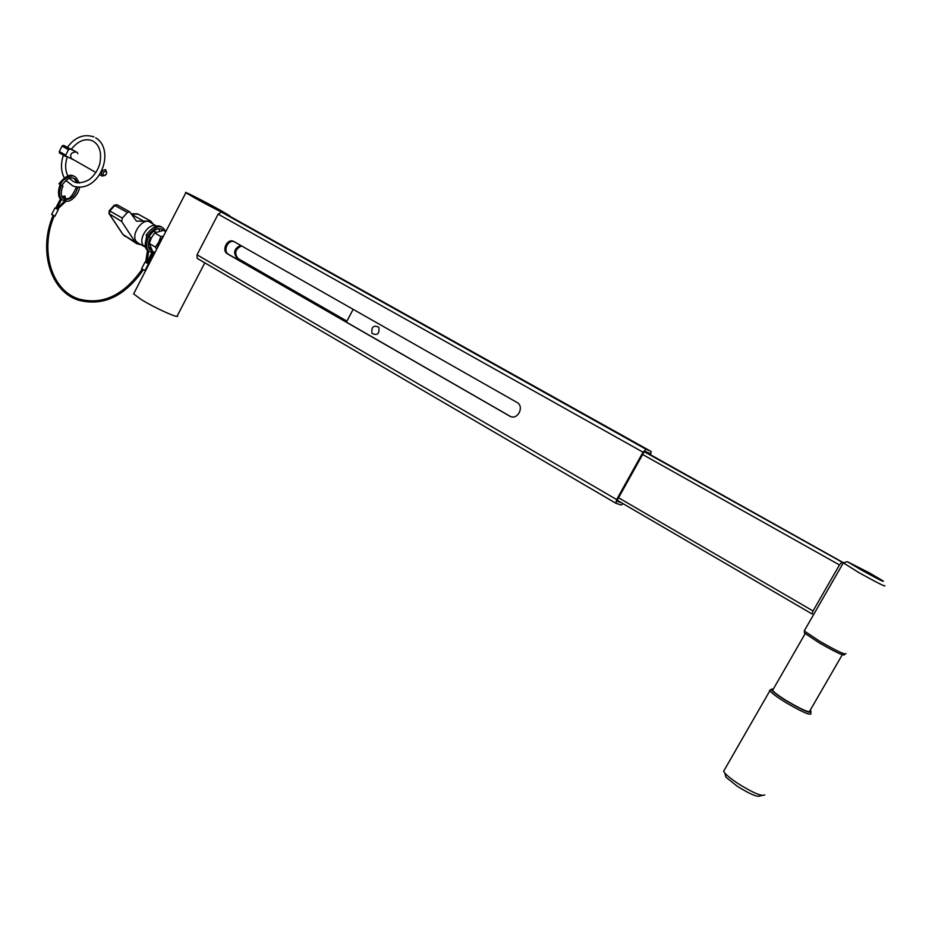 <?xml version="1.0" encoding="UTF-8"?>
<svg xmlns="http://www.w3.org/2000/svg" width="932" height="932" viewBox="0 0 932 932"><rect width="100%" height="100%" fill="white"/><g stroke="black" fill="none" stroke-linecap="round" stroke-linejoin="round"><path stroke-width="1.4" d="M346.366 322.111L353.158 309.342M618.568 497.758L813.03 610.973L839.464 564.943L642.637 454.501M644.292 451.74L843.274 562.835L859.176 572.784C877.385 582.826 885.913 587.113 884.759 585.669M843.507 562.765L644.606 451.461M813.03 610.973L812.133 614.002L617.205 500.263M841.817 562.311L839.464 564.943M762.143 795.474L760.151 795.916C757.669 797.442 749.98 794.192 737.096 786.142L725.923 777.172L725.119 774.189M724.665 769.436L723.593 771.312L724.793 773.012C727.321 775.867 731.678 779.35 737.841 783.462C752.928 792.852 761.898 796.662 764.753 794.891M869.416 572.889L847.421 561.716L861.529 570.093C877.909 579.098 885.074 582.686 883.012 580.869L869.416 572.889M845.044 654.148L844.392 654.602C844.287 656.303 835.841 652.353 819.065 642.742L804.374 632.933L804.479 631.779M804.759 630.009L804.549 631.15L819.729 641.274C837.076 651.2 845.79 655.289 845.895 653.542M773.478 688.795L771.079 689.354C772.546 691.544 777.451 695.26 785.804 700.491C803.792 711.034 812.145 714.529 810.852 710.988L810.176 710.289M811.026 713.19C811.306 716.137 802.557 712.386 784.791 701.936C776.764 696.903 771.778 693.187 769.844 690.787L770.846 689.517M773.234 689.226L772.558 690.391C774.329 692.558 778.849 695.924 786.142 700.491C802.254 709.963 810.176 713.376 809.931 710.72L842.26 654.777M650.606 454.816L651.107 451.472L646.144 449.317L643.022 452.183L616.646 499.575L615.912 503.28L621.166 505.004L623.147 503.734M649.895 454.408L649.895 453.43L645.002 451.344L643.756 452.498L617.415 499.832L617.124 501.311L621.411 502.721M228.713 215.642L221.455 212.112L218.146 214.15L197.036 254.809L197.153 258.362L615.889 503.257M346.902 321.121L238.149 258.63C234.025 253.399 235.144 249.147 241.528 245.897M233.862 241.539L516.922 402.403C524.495 406.236 518.215 419.866 510.421 416.522L227.443 253.854C221.327 250.731 227.152 238.347 233.35 241.295L233.862 241.539M240.642 245.396C234.13 248.553 232.942 252.805 237.089 258.152L346.844 321.225M510.748 416.639L228.526 254.331C222.608 251.349 227.851 239.314 234.06 241.656M196.78 198.854L224.798 213.16L196.78 198.854M221.234 210.749C206.916 202.722 182.299 190.151 185.864 192.714L193.786 197.409C208.384 205.599 233.268 218.286 229.4 215.583L221.234 210.749M133.987 293.184L133.637 293.871L141.058 299.405C155.178 308.271 180.563 319.571 177.371 315.633L204.819 262.859M165.745 231.695L163.403 230.332L154.724 232.965L160.84 236.542L163.438 236.157M160.84 236.542L158.743 242.192L155.399 247.085L149.295 243.485L151.38 237.858L154.724 232.965M149.295 243.485L152.499 251.081M154.933 252.63L153.512 251.791M155.399 247.085L156.669 249.275M157.124 248.39L158.743 242.192L162.96 237.089M372.008 333.411C377.39 335.823 379.662 333.773 378.835 327.26C373.452 324.872 371.169 326.922 372.008 333.411M155.994 232.254L153.792 230.961M146.825 235.493L146.079 238.93M156.797 226.29C149.959 221.432 137.796 238.196 143.097 245.209L145.648 247.248M148.631 247.434L150.308 246.945M159.547 230.985L158.929 228.759M156.448 226.092L150.367 222.387C143.656 216.562 130.515 233.874 136.084 241.248L138.216 243.136M141.07 244.743L136.631 243.648L135.256 242.169L121.638 221.478L122.337 218.1L127.404 212.508L129.723 211.809L136.468 221.152L150.774 221.117L153.326 224.181M55.85 208.36L57.668 209.409L58.821 208.151L58.157 207.242M147.559 263.337L146.837 262.964M141.571 268.789L144.961 270.548L148.433 263.826M145.648 262.23L147.815 263.337M51.644 214.465L54.953 216.166L58.25 209.688M55.687 208.22L57.761 209.304M56.689 208.873L64.459 201.195M145.765 262.323L146.359 262.731M74.502 182.124C80.432 184.361 89.251 180.249 90.823 178.28C95.041 174.494 98.011 169.706 99.759 163.915C101.879 152.778 99.689 145.206 93.177 141.21L92.163 140.709C84.917 138.064 77.892 140.988 71.065 149.47L67.302 147.489C74.886 137.132 83.764 133.602 93.899 136.899M105.98 171.173C103.289 171.721 102.543 173.189 103.732 175.565C106.423 175.018 107.168 173.55 105.98 171.173M105.339 175.298L102.112 176.066C100.668 172.397 101.868 170.241 105.712 169.601L106.726 172.793M75.119 152.207L74.898 152.079C71.03 152.662 69.842 154.782 71.345 158.452L71.589 158.58M59.322 151.497L65.706 155.155L65.846 156.553L59.462 152.906L59.322 151.497L62.071 146.056L63.399 145.334L77.461 152.627L71.31 149.132M63.399 145.334L67.454 147.268M74.304 160.141L59.462 152.906M65.706 155.155L68.467 149.703L62.071 146.056M77.799 153.733L77.461 152.627M69.795 148.969L68.467 149.703M59.275 183.954L60.231 184.536M61.663 185.445L62.992 186.085L61.663 185.445M146.126 235.05L147.442 235.796M149.004 236.786L150.332 237.427L149.004 236.786M651.014 451.414L228.585 215.572M646.144 449.317L221.455 212.112M643.022 452.183L218.146 214.15M616.646 499.575L197.036 254.809M227.443 253.854L228.526 254.331M509.466 416.068L510.328 416.418M237.089 258.152L238.149 258.63M129.571 211.727L116.954 204.76L114.927 205.366L109.883 210.912L109.289 213.847L123.059 234.561L135.256 242.169M122.64 234.083L125.237 236.53M122.337 218.1L109.254 210.702L109.056 213.673L121.638 221.478M109.161 210.807L114.298 205.156L127.404 212.508M131.435 214.29L143.679 221.152M150.052 220.721L138.134 214.162L131.319 214.092M116.85 204.702L114.205 205.25M136.631 243.648L122.838 234.386L108.846 213.323M153.186 252.654L152.289 252.188M147.466 251.139L148.468 251.29M146.126 260.541L147.128 260.704M58.844 207.953L65.135 202.104M65.147 201.895L64.261 201.207L64.902 200.345L64.366 197.165L62.654 197.666M725.923 777.172L724.793 773.012M847.421 561.716L842.761 562.975M804.374 632.933L804.549 631.15M771.079 689.354L769.599 690.414M723.593 771.312L769.844 690.787M772.558 690.391L805.178 633.632M804.258 630.871L843.111 563.243M615.912 503.28L197.153 258.362M185.864 192.714L133.637 293.871M144.553 246.7L137.575 242.763M131.109 213.778L137.575 213.836M149.4 243.124L148.479 242.576M150.53 247.446L148.922 248.203M147.524 250.3L145.625 262.3M151.485 248.786L152.149 252.153L146.615 262.894M147.268 260.669L146.965 262.207M64.832 196.023L61.978 196.605M143.26 269.872C124.515 296.597 102.811 306.675 78.137 300.081C49.792 290.877 38.294 249.555 53.124 215.409M54.231 215.956C39.622 249.625 51.132 290.12 78.498 298.892C102.38 305.393 123.595 295.514 142.142 269.255M147.745 263.465L153.279 252.747M61.582 199.366L57.143 208.092M65.17 202.058L66.009 200.916L64.972 196.093M51.621 214.5L54.941 207.987M60.603 198.563L55.652 208.302M141.548 268.835L145.043 262.055M148.631 251.104L147.268 260.622M153.629 251.861L153.291 252.735M151.147 248.704L149.598 249.31M73.325 181.577L69.492 178.362M67.896 175.95C65.193 170.556 64.949 164.312 67.174 157.182M95.716 137.843C116.209 150.052 99.409 194.59 72.964 186.016L65.846 180.4M71.345 158.452L95.891 172.502M99.596 174.622L102.112 176.066M64.203 177.814C60.871 171.01 60.603 163.461 63.411 155.166M63.597 198.563C62.945 198.539 59.147 195.091 62.98 186.097M77.647 182.94L75.119 178.932C72.323 178.14 69.865 174.878 61.757 185.41M61.419 185.282C57.038 195.638 61.838 199.996 62.665 200.007L64.553 200.904M65.881 201.149C71.088 202.71 79.243 193.448 79.488 187.25M79.406 183.033L76.016 177.464M75.329 177.057C73.174 174.925 69.271 175.903 63.656 179.981C56.421 186.68 57.959 199.436 61.465 199.285L62.491 199.867M59.007 183.86C65.287 176.078 70.331 173.573 74.129 176.358M64.145 198.9L65.24 199.308M66.475 199.46C67.43 199.308 74.304 199.646 77.764 187.181M63.364 198.376L65.275 198.749M66.498 198.632C69.376 199.425 72.696 195.545 76.471 187.017M76.541 182.754L74.141 178.396M150.39 250.056C149.784 250.079 146.208 246.782 150.332 237.439M163.158 230.367L162.319 229.598C161.935 228.946 156.017 225.917 149.004 236.693M148.736 236.6C144.076 247.096 148.468 251.512 149.423 251.558L151.939 252.56M153.349 252.619L154.607 252.444M165.849 231.486L163.251 228.084M162.599 227.688C159.302 224.927 154.164 227.781 147.198 236.25C144.274 243.776 144.577 248.611 148.118 250.79L149.178 251.372M146.114 235.062C152.533 226.919 157.59 224.216 161.294 226.93M150.891 250.37L152.335 250.813M150.087 249.823L151.893 250.067M162.459 230.449L161.294 229.062"/></g></svg>
